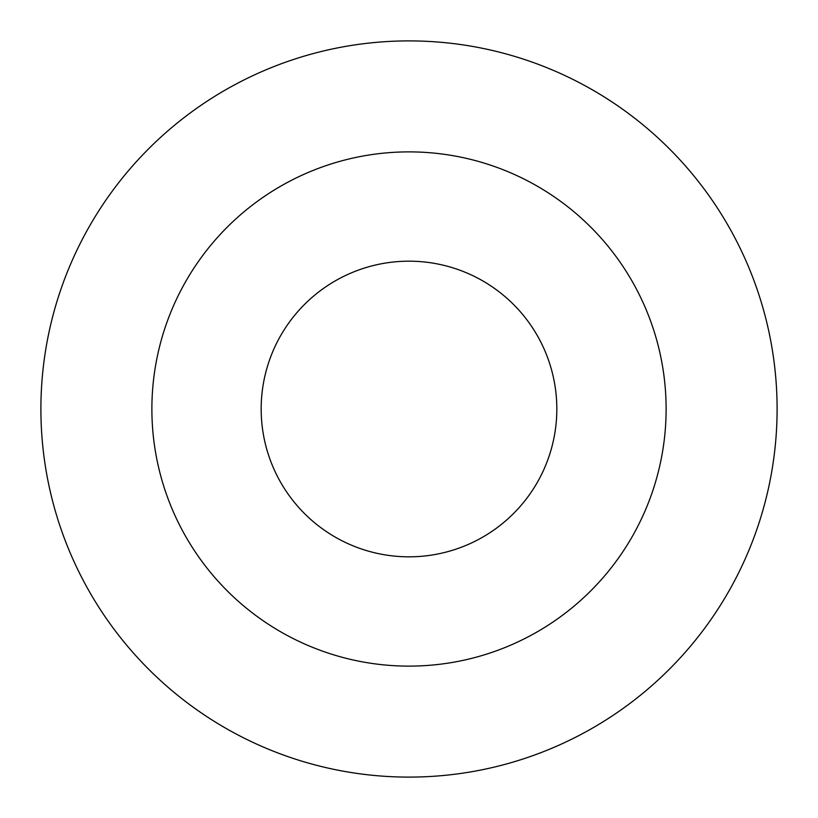 <?xml version="1.0" encoding="UTF-8"?>
<svg xmlns="http://www.w3.org/2000/svg" width="818" height="818" viewBox="0 0 818 818"><rect width="100%" height="100%" fill="white"/><g stroke="black" fill="none" stroke-linecap="round" stroke-linejoin="round"><path stroke-width="1.23" d="M409 261.177A147.823 147.823 0 0 1 537.017 482.917A147.823 147.823 0 0 1 280.983 482.917A147.823 147.823 0 0 1 409 261.177M409 151.882A257.118 257.118 0 0 1 631.67 537.559A257.118 257.118 0 0 1 186.33 537.559A257.118 257.118 0 0 1 409 151.882M409 40.9A368.1 368.1 0 0 1 727.785 593.05A368.1 368.1 0 0 1 90.215 593.05A368.1 368.1 0 0 1 409 40.9"/></g></svg>
